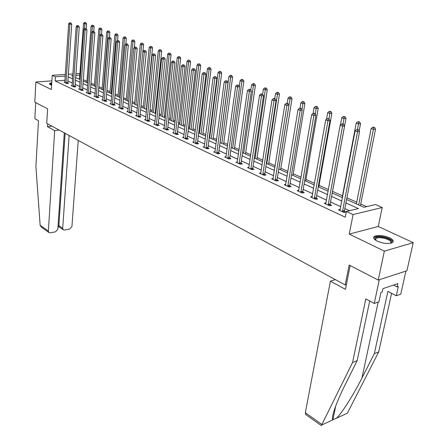 <?xml version="1.0" encoding="UTF-8"?>
<svg xmlns="http://www.w3.org/2000/svg" width="448" height="448" viewBox="0 0 448 448"><rect width="100%" height="100%" fill="white"/><g stroke="black" fill="none" stroke-linecap="round" stroke-linejoin="round"><path stroke-width="0.67" d="M389.48 237.737C383.477 235.346 378.526 234.847 374.629 236.242C372.702 237.574 373.587 239.21 377.283 241.153C383.253 243.572 388.231 244.098 392.207 242.738C394.206 241.36 393.299 239.691 389.48 237.737M51.778 82.706L49.476 83.496L50.333 84.661L51.632 85.137M346.59 199.494L363.927 207.295L375.508 204.546L382.2 207.502L353.08 214.57L346.377 211.467L358.417 208.606L345.934 202.938M378.269 226.475L349.272 234.108L384.345 251.132L378.207 280.084L406.924 270.766L413.218 242.659L378.269 226.475L382.2 207.502M75.975 73.746L79.033 73.545L79.884 73.92M366.626 206.657L360.741 204.019M356.72 202.216L346.909 197.82M342.468 195.832L332.545 191.386M328.451 189.549L319.054 185.338M314.535 183.316L305.956 179.469M301.028 177.262L293.227 173.762M287.918 171.388L280.851 168.218M275.19 165.682L268.817 162.826M262.814 160.138L257.102 157.578M250.79 154.75L245.706 152.471M239.098 149.509L234.606 147.498M227.724 144.413L223.798 142.654M216.653 139.451L213.265 137.934M209.832 136.394L209.418 136.209M205.878 134.618L203 133.33M199.612 131.813L198.878 131.488M195.384 129.92L192.993 128.845M189.644 127.344L188.614 126.885M185.158 125.334L183.232 124.471M179.922 122.987L178.606 122.399M175.196 120.87L173.712 120.204M170.436 118.737L168.857 118.031M165.48 116.519L164.416 116.043M161.179 114.593L159.342 113.77M156.01 112.274L155.344 111.978M152.146 110.544L150.063 109.609M146.77 108.136L146.485 108.007M143.326 106.59L141.014 105.554M134.708 102.726L132.177 101.595M126.291 98.958L123.547 97.726M118.065 95.267L115.125 93.951M110.023 91.666L106.893 90.266M102.161 88.144L98.851 86.66M94.472 84.694L90.989 83.138M86.946 81.323L83.306 79.694M384.345 251.132L413.218 242.659M51.89 80.864L35.868 81.995L51.363 89.516L52.226 75.32L65.313 74.452M378.207 280.084L349.143 265.031L345.206 284.95L46.743 123.351L47.606 108.797L34.782 102.155L35.868 81.995M345.206 284.95L346.394 284.57M64.926 80.298L55.132 80.998L345.274 217.213L346.377 211.467M349.541 210.717L344.859 208.561M340.777 206.679L330.551 201.97M326.525 200.116L316.669 195.574M312.698 193.749L303.195 189.37M299.281 187.566L290.114 183.35M286.255 181.569L277.407 177.498M273.599 175.745L265.059 171.808M261.302 170.078L253.058 166.281M249.351 164.573L241.382 160.905M237.726 159.219L230.026 155.674M226.414 154.011L218.971 150.584M215.404 148.943L208.214 145.628M204.686 144.01L197.73 140.806M194.247 139.199L187.516 136.102M184.078 134.518L177.565 131.516M174.166 129.954L167.86 127.047M164.506 125.502L158.396 122.69M155.081 121.162L149.162 118.44M145.886 116.928L140.157 114.29M136.914 112.801L131.359 110.242M128.156 108.763L122.774 106.288M119.605 104.826L114.386 102.424M111.255 100.979L106.193 98.65M103.096 97.222L98.185 94.965M95.122 93.554L90.362 91.358M87.326 89.964L82.706 87.836M79.71 86.453L75.225 84.392M72.257 83.026L67.906 81.021M64.714 82.583L64.803 82.174L63.969 82.236L66.741 83.524L68.583 83.39L67.833 83.042M71.988 85.966L72.083 85.551L71.226 85.613L74.06 86.929L75.914 86.789L75.146 86.43M79.526 88.995L78.652 89.062L81.547 90.412L83.406 90.261L82.622 89.897M87.136 92.518L86.24 92.596L89.202 93.974L91.073 93.817L90.266 93.442M94.92 96.124L94.002 96.202L97.031 97.614L98.907 97.446L98.09 97.065M102.883 99.809L101.937 99.898L105.045 101.338L106.926 101.164L106.086 100.778M111.031 103.583L110.062 103.673L113.238 105.151L115.136 104.972L114.274 104.569M119.375 107.442L118.378 107.542L121.632 109.054L123.53 108.864L122.651 108.455M127.91 111.395L126.89 111.502L130.222 113.047L132.132 112.851L131.23 112.431M136.657 115.444L135.61 115.556L139.02 117.141L140.941 116.934L140.017 116.502M145.617 119.588L144.542 119.711L148.036 121.335L149.962 121.117L149.016 120.68M154.801 123.838L153.692 123.967L157.276 125.63L159.208 125.401L158.239 124.953M164.209 128.19L163.078 128.33L166.746 130.038L168.689 129.797L167.692 129.338M173.863 132.653L172.693 132.804L176.456 134.551L178.405 134.305L177.386 133.829M183.758 137.234L182.56 137.39L186.418 139.188L188.373 138.925L187.326 138.438M193.917 141.926L192.679 142.1L196.644 143.942L198.604 143.668L197.529 143.17M204.338 146.742L203.067 146.927L207.133 148.82L209.104 148.534L208.001 148.019M215.046 151.693L213.73 151.889L217.907 153.832L219.878 153.53L218.747 153.003M226.038 156.772L224.683 156.979L228.973 158.978L230.95 158.665L229.79 158.122M237.334 161.986L235.934 162.215L240.346 164.265L242.329 163.934L241.13 163.38M248.942 167.345L247.498 167.591L252.034 169.702L254.022 169.355L252.79 168.79M260.882 172.861L259.386 173.124L264.051 175.291L266.045 174.933L264.779 174.345M273.162 178.522L271.617 178.814L276.416 181.042L278.41 180.667L277.11 180.062M285.796 184.352L284.206 184.666L289.139 186.962L291.138 186.564L289.8 185.948M298.81 190.355L297.158 190.691L302.243 193.054L304.242 192.64L302.865 192.002M312.211 196.532L310.498 196.896L315.739 199.332L317.738 198.895L316.322 198.24M326.015 202.894L324.246 203.286L329.644 205.8L331.643 205.346L330.182 204.663M340.25 209.446L338.414 209.877L343.98 212.464L345.979 211.988L344.473 211.288M349.272 234.108L353.08 214.57M55.132 80.998L55.395 76.787L52.226 75.32M72.766 75.611L71.512 75.695L72.727 76.238M75.701 77.582L80.203 79.604M83.21 80.959L87.853 83.048M90.894 84.42L95.67 86.57M98.75 87.954L103.673 90.171M106.786 91.571L111.866 93.856M115.007 95.273L120.249 97.63M123.43 99.058L128.834 101.494M132.048 102.939L137.626 105.448M140.879 106.915L146.636 109.502M149.923 110.986L155.865 113.658M159.197 115.158L165.329 117.919M168.7 119.437L175.034 122.287M178.444 123.822L184.99 126.767M188.446 128.318L195.205 131.365M198.699 132.938L205.694 136.08M209.233 137.676L216.457 140.93M220.041 142.542L227.517 145.908M231.151 147.543L238.885 151.021M242.564 152.678L250.566 156.279M254.296 157.959L262.578 161.689M266.358 163.386L274.938 167.25M278.768 168.974L287.661 172.973M291.542 174.72L300.759 178.87M304.696 180.639L314.25 184.94M318.242 186.738L328.149 191.195M332.198 193.021L342.485 197.646M79.794 75.135L75.858 75.404M68.359 74.25L72.884 73.954M65.201 76.121L55.395 76.787M341.835 201.079L331.57 196.42M327.533 194.583L317.643 190.092M313.662 188.283L304.125 183.954M300.199 182.174L290.998 177.996M287.129 176.238L278.253 172.211M274.434 170.475L265.866 166.589M262.097 164.875L253.826 161.118M250.102 159.432L242.116 155.803M238.442 154.134L230.726 150.629M227.097 148.982L219.638 145.6M216.059 143.97L208.846 140.694M205.307 139.093L198.33 135.923M194.841 134.338L188.093 131.275M184.643 129.707L178.108 126.745M174.703 125.199L168.381 122.326M165.015 120.798L158.894 118.02M155.568 116.508L149.638 113.814M146.35 112.325L140.605 109.715M137.357 108.242L131.79 105.711M128.576 104.255L123.178 101.802M120.002 100.363L114.772 97.989M111.636 96.561L106.562 94.259M103.454 92.848L98.538 90.614M95.463 89.219L90.692 87.052M87.651 85.674L83.02 83.569M80.013 82.208L75.522 80.164M72.548 78.814L68.186 76.838M65.957 82.706L67.799 82.572L71.719 24.186L69.843 24.231L65.99 83.177M70.123 22.932L70.874 22.915L69.647 22.758L70.123 22.932L69.843 24.231L68.65 23.783L64.803 82.174M67.799 82.572L67.889 83.44M71.719 24.186L70.874 22.915M69.647 22.758L68.65 23.783M86.19 28.7L86.548 23.828L84.711 23.873L83.513 23.43L79.498 79.29M84.347 28.924L84.986 22.59L85.719 22.574L84.986 22.59M83.513 23.43L84.504 22.417M85.719 22.574L86.548 23.828M50.26 84.627L51.722 83.647M51.688 84.213L50.646 84.801M51.738 83.362L49.521 84.101M375.222 239.943L374.87 239.394C374.724 236.958 377.922 236.326 384.451 237.502C390.79 239.394 392.89 241.304 390.757 243.242M390.561 243.281C391.681 241.478 389.575 239.809 384.244 238.274C380.61 237.485 377.888 237.507 376.074 238.342L375.385 240.055M393.025 242.071C392.459 240.072 389.659 238.409 384.63 237.082C380.122 236.107 376.746 236.135 374.5 237.166L373.632 237.966M384.462 288.126L384.894 287.98M47.639 123.838L47.471 126.672L54.69 130.614L48.362 231.05L48.894 232.518L50.322 232.859L55.602 231.818L57.82 229.202L64.288 132.854M54.69 130.614L59.214 130.11M41.513 227.282L40.135 225.232L35.907 166.527L38.472 120.702L34.849 118.731L35.728 102.642M59.114 226.884L58.884 225.63L62.703 228.25L63.241 229.729L64.602 230.048L69.759 229.029L71.943 226.447L78.238 140.409M62.703 228.25L69.126 135.475M47.471 126.672L51.974 126.185M58.05 225.786L58.884 225.63L65.117 133.302M305.883 414.635L305.323 412.714L321.922 424.452L321.261 425.533M369.706 300.994L357.174 360.634L344.865 385.37C336.263 402.36 330.646 418.74 332.926 419.681L336.314 418.281C341.04 414.422 353.444 395.03 361.928 378.062L374.338 353.657L387.89 291.34L396.301 295.753L398.345 286.53L397.13 286.938L397.863 283.623L382.917 288.646L382.194 292.012L380.934 292.443L378.918 301.829L374.248 303.464L379.288 279.737L405.91 271.096L400.747 294.202L396.301 295.753M357.174 360.634L352.559 362.51L365.814 298.872L374.248 303.464M321.922 424.452L352.559 362.51M344.014 414.742L347.312 413.218L347.67 412.614L378.734 351.87L374.338 353.657M378.734 351.87L391.58 293.278M335.373 279.625L330.417 281.154L305.323 412.714M350.162 265.558L345.447 289.358L330.417 281.154M393.523 285.085L397.13 286.938M73.265 86.1L75.113 85.96L79.257 26.998L77.37 27.048L73.293 86.576M77.65 25.732L78.406 25.715L77.162 25.553L77.65 25.732L77.37 27.048L76.149 26.589L72.083 85.551M75.113 85.96L75.202 86.845M79.257 26.998L78.406 25.715M77.162 25.553L76.149 26.589M80.735 89.572L82.594 89.421L86.968 29.87L85.07 29.926L80.763 90.048M85.35 28.594L86.106 28.571L84.851 28.409L85.35 28.594L85.07 29.926L83.821 29.462L79.43 89.426M82.594 89.421L82.684 90.322M86.968 29.87L86.106 28.571M84.851 28.409L83.821 29.462M93.783 31.427L94.153 26.6L92.31 26.645L91.084 26.197L86.85 82.6M91.896 32.166L92.579 25.351L93.318 25.334L92.579 25.351M91.084 26.197L92.092 25.172M93.318 25.334L94.153 26.6M101.545 34.306L101.931 29.434L100.078 29.484L98.823 29.025L94.371 85.982M95.592 86.531L100.078 29.484L100.346 28.174L101.091 28.151L100.346 28.174M98.823 29.025L99.848 27.989M101.091 28.151L101.931 29.434M88.368 93.117L90.238 92.96L94.853 32.81L92.943 32.872L88.402 93.598M93.223 31.522L93.99 31.5L92.714 31.332L93.223 31.522L92.943 32.872L91.672 32.396L87.035 92.966M90.238 92.96L90.328 93.878M94.853 32.81L93.99 31.5M92.714 31.332L91.672 32.396M96.18 96.746L98.056 96.583L102.922 35.818L101.007 35.885L96.214 97.233M101.287 34.524L102.049 34.496L100.761 34.328L101.287 34.524L101.007 35.885L99.702 35.398L94.814 96.583M98.056 96.583L98.151 97.513M102.922 35.818L102.049 34.496M100.761 34.328L99.702 35.398M104.171 100.458L106.058 100.285L111.182 38.898L109.256 38.97L104.205 100.946M109.536 37.587L110.303 37.559L108.998 37.391L109.536 37.587L109.256 38.97L107.923 38.472L102.771 100.285M106.058 100.285L106.148 101.237M111.182 38.898L110.303 37.559M108.998 37.391L107.923 38.472M109.469 37.374L109.883 32.329L108.024 32.39L106.742 31.92L102.054 89.438M103.303 90.003L108.024 32.39L108.293 31.058L109.038 31.035L108.293 31.058M106.742 31.92L107.778 30.873M109.038 31.035L109.883 32.329M117.572 40.522L118.02 35.291L116.155 35.358L114.839 34.877L109.911 92.977M111.188 93.548L116.155 35.358L116.424 34.014L117.169 33.986L116.424 34.014M114.839 34.877L115.898 33.818M117.169 33.986L118.02 35.291M125.843 43.971L126.347 38.326L124.477 38.399L123.127 37.906L117.947 96.594M119.252 97.182L124.477 38.399L124.74 37.033L125.49 37.005L124.74 37.033M123.127 37.906L124.202 36.837M125.49 37.005L126.347 38.326M112.353 104.255L114.246 104.076L119.638 42.05L117.706 42.134L112.381 104.754M117.981 40.729L118.759 40.701L117.438 40.527L117.981 40.729L117.706 42.134L116.34 41.619L110.919 104.07M114.246 104.076L114.341 105.045M119.638 42.05L118.759 40.701M117.438 40.527L116.34 41.619M134.294 47.656L134.87 41.429L132.989 41.507L131.611 41.003L126.168 100.29M127.501 100.895L132.989 41.507L133.252 40.124L134.008 40.096L133.252 40.124M131.611 41.003L132.703 39.928M134.008 40.096L134.87 41.429M120.719 108.142L122.623 107.951L128.302 45.282L126.364 45.371L120.753 108.646M126.638 43.949L127.411 43.915L126.073 43.742L126.638 43.949L126.364 45.371L124.964 44.845L119.252 107.946M122.623 107.951L122.718 108.942M128.302 45.282L127.411 43.915M126.073 43.742L124.964 44.845M142.934 51.442L143.601 44.61L141.708 44.694L140.297 44.178L134.579 104.076M135.946 104.692L141.708 44.694L141.971 43.294L142.727 43.26L141.971 43.294M140.297 44.178L141.406 43.086M142.727 43.26L143.601 44.61M129.293 112.123L131.202 111.922L137.178 48.591L135.229 48.686L129.321 112.633M135.498 47.247L136.282 47.208L134.926 47.034L135.498 47.247L135.229 48.686L133.795 48.149L127.786 111.916M131.202 111.922L131.298 112.935M137.178 48.591L136.282 47.208M134.926 47.034L133.795 48.149M146.35 109.374L152.538 47.863L150.64 47.953L149.195 47.426L143.192 107.951M144.586 108.584L150.64 47.953L150.898 46.536L151.659 46.502L150.898 46.536M149.195 47.426L150.321 46.329M151.659 46.502L152.538 47.863M138.068 116.2L139.989 115.993L146.272 51.985L144.318 52.08L138.096 116.715M144.586 50.624L145.37 50.585L143.993 50.406L144.586 50.624L144.318 52.08L142.845 51.531L136.528 115.982M139.989 115.993L140.084 117.029M146.272 51.985L145.37 50.585M143.993 50.406L142.845 51.531M155.198 113.361L161.694 51.201L159.79 51.296L158.306 50.758L152.006 111.922M153.434 112.566L159.79 51.296L160.042 49.857L160.804 49.823L160.042 49.857M158.306 50.758L159.449 49.644M160.804 49.823L161.694 51.201M147.062 120.378L148.988 120.159L155.596 55.457L153.63 55.569L147.09 120.893M153.899 54.085L154.683 54.046L153.294 53.861L153.899 54.085L153.63 55.569L152.124 55.003L145.482 120.148M148.988 120.159L149.089 121.218M155.596 55.457L154.683 54.046M153.294 53.861L152.124 55.003M164.265 117.438L171.074 54.617L169.165 54.723L167.647 54.169L161.034 115.982M162.501 116.642L169.165 54.723L169.417 53.262L170.178 53.222L169.417 53.262M167.647 54.169L168.806 53.043M170.178 53.222L171.074 54.617M156.279 124.656L158.211 124.426L165.155 59.024L163.184 59.136L156.307 125.182M163.447 57.641L164.237 57.596L162.826 57.406L163.447 57.641L163.184 59.136L161.633 58.559L154.655 124.415M158.211 124.426L158.312 125.507M165.155 59.024L164.237 57.596M162.826 57.406L161.633 58.559M173.55 121.615L180.69 58.122L178.774 58.234L177.218 57.663L170.279 120.148M171.786 120.82L178.774 58.234L179.026 56.756L179.794 56.711L179.026 56.756M177.218 57.663L178.399 56.526M179.794 56.711L180.69 58.122M165.726 129.041L167.664 128.806L174.961 62.681L172.978 62.804L165.754 129.573M173.242 61.281L174.037 61.236L172.609 61.046L173.242 61.281L172.978 62.804L171.394 62.21L164.063 128.789M167.664 128.806L167.77 129.909M174.961 62.681L174.037 61.236M172.609 61.046L171.394 62.21M183.064 125.899L190.551 61.712L188.63 61.83L187.034 61.247L179.754 124.41M181.3 125.104L188.63 61.83L188.877 60.334L189.644 60.284L188.877 60.334M187.034 61.247L188.238 60.099M189.644 60.284L190.551 61.712M175.414 133.543L177.358 133.291L185.024 66.433L183.036 66.562L175.437 134.081M183.294 65.022L184.089 64.966L182.638 64.775L183.294 65.022L183.036 66.562L181.406 65.957L173.706 133.274M177.358 133.291L177.464 134.422M185.024 66.433L184.089 64.966M182.638 64.775L181.406 65.957M192.819 130.29L200.665 65.397L198.738 65.526L197.098 64.926L189.47 128.783M191.05 129.494L198.738 65.526L198.979 64.002L199.752 63.952L198.979 64.002M197.098 64.926L198.324 63.767M199.752 63.952L200.665 65.397M185.349 138.158L187.303 137.894L195.35 70.28L193.357 70.426L185.371 138.701M193.609 68.858L194.41 68.802L192.942 68.606L193.609 68.858L193.357 70.426L191.682 69.798L183.596 137.872M187.303 137.894L187.41 139.054M195.35 70.28L194.41 68.802M192.942 68.606L191.682 69.798M202.821 134.792L211.047 69.177L209.11 69.311L207.43 68.701L199.433 133.263M201.051 133.991L209.11 69.311L209.35 67.771L210.123 67.715L208.678 67.525L209.35 67.771M207.43 68.701L208.678 67.525M210.123 67.715L211.047 69.177M195.546 142.89L197.506 142.615L205.951 74.234L203.952 74.385L195.569 143.444M204.204 72.794L205.005 72.738L203.515 72.542L204.204 72.794L203.952 74.385L202.233 73.746L193.743 142.593M197.506 142.615L197.613 143.802M205.951 74.234L205.005 72.738M203.515 72.542L202.233 73.746M213.074 139.406L221.698 73.058L219.755 73.203L218.03 72.57L209.647 137.861M211.305 138.611L219.755 73.203L219.99 71.635L220.769 71.579L219.302 71.383L219.99 71.635M218.03 72.57L219.302 71.383M220.769 71.579L221.698 73.058M206.007 147.75L207.978 147.465L216.843 78.299L214.838 78.456L206.03 148.31M215.085 76.843L215.886 76.782L214.379 76.58L215.085 76.843L214.838 78.456L213.074 77.795L204.159 147.437M207.978 147.465L208.085 148.68M216.843 78.299L215.886 76.782M214.379 76.58L213.074 77.795M223.597 144.144L232.63 77.039L230.686 77.196L228.911 76.546L220.125 142.582M221.833 143.349L230.916 75.606L231.7 75.544L230.989 75.286L230.21 75.348L230.916 75.606M228.911 76.546L230.21 75.348M231.7 75.544L232.63 77.039M216.754 152.74L218.725 152.443L228.038 82.471L226.022 82.639L216.776 153.306M226.268 80.998L227.069 80.931L225.54 80.73L226.268 80.998L226.022 82.639L224.207 81.962L214.85 152.41M218.725 152.443L218.837 153.692M228.038 82.471L227.069 80.931M225.54 80.73L224.207 81.962M234.399 149.005L243.863 81.133L241.914 81.295L240.094 80.634L239.299 86.38M232.635 148.21L242.144 79.682L242.922 79.621L241.41 79.419L242.144 79.682M240.094 80.634L241.41 79.419M242.922 79.621L243.863 81.133M227.791 157.864L229.768 157.55L239.54 86.761L237.518 86.94L227.814 158.435M237.759 85.277L238.566 85.204L237.014 84.997L237.759 85.277L237.518 86.94L235.654 86.246L225.837 157.517M229.768 157.55L229.88 158.833M239.54 86.761L238.566 85.204M237.014 84.997L235.654 86.246M245.487 153.994L255.405 85.338L253.45 85.512L251.58 84.829L250.802 90.261M243.723 153.199L253.674 83.871L254.453 83.804L252.924 83.602L253.674 83.871M251.58 84.829L252.924 83.602M254.453 83.804L255.405 85.338M239.131 163.134L241.114 162.803L251.367 91.168L249.346 91.364L239.148 163.71M249.575 89.667L250.387 89.594L249.62 89.309L248.808 89.382L249.575 89.667L249.346 91.364L247.425 90.647L237.121 162.764M241.114 162.803L241.226 164.119M251.367 91.168L250.387 89.594M248.808 89.382L247.425 90.647M256.872 159.118L267.266 89.656L265.306 89.841L263.385 89.141L262.629 94.242M255.114 158.323L265.524 88.178L266.308 88.105L264.757 87.898L265.524 88.178M263.385 89.141L264.757 87.898M266.308 88.105L267.266 89.656M250.785 168.543L252.773 168.202L263.536 95.704L261.509 95.911L250.802 169.131M261.738 94.192L262.545 94.108L260.949 93.895L261.738 94.192L261.509 95.911L259.538 95.172L248.718 168.162M252.773 168.202L252.89 169.551M263.536 95.704L262.545 94.108M260.949 93.895L259.538 95.172M268.576 164.382L279.462 94.097L277.502 94.298L275.526 93.576L274.747 98.644M266.818 163.593L277.715 92.607L278.499 92.529L276.92 92.316L277.715 92.607M275.526 93.576L276.92 92.316M278.499 92.529L279.462 94.097M262.769 174.11L264.762 173.751L276.058 100.374L274.025 100.593L262.791 174.703M274.249 98.846L275.061 98.762L274.249 98.459L273.437 98.543L274.249 98.846L274.025 100.593L271.998 99.831L260.641 173.706M264.762 173.751L264.88 175.14M276.058 100.374L275.061 98.762M273.437 98.543L271.998 99.831M280.599 169.798L292.012 98.666L290.046 98.879L288.008 98.134L287.196 103.264M278.852 169.008L290.254 97.16L291.038 97.076L289.436 96.863L290.254 97.16M288.008 98.134L289.436 96.863M291.038 97.076L292.012 98.666M275.1 179.838L277.094 179.463L288.949 105.185L286.916 105.414L275.117 180.438M287.134 103.634L287.946 103.544L286.294 103.326L287.134 103.634L286.916 105.414L284.822 104.63L272.91 179.413M277.094 179.463L277.217 180.891M288.949 105.185L287.946 103.544M286.294 103.326L284.822 104.63M292.964 175.358L304.92 103.37L302.954 103.594L300.86 102.827L299.975 108.198M301.946 109.676L303.156 101.847L303.94 101.758L302.316 101.545L303.156 101.847M300.86 102.827L302.316 101.545M303.94 101.758L304.92 103.37M287.79 185.73L289.783 185.338L302.226 110.135L300.194 110.376L287.801 186.34M300.401 108.573L301.218 108.472L299.538 108.248L300.401 108.573L300.194 110.376L298.038 109.575L285.527 185.282M289.783 185.338L289.912 186.81M302.226 110.135L301.218 108.472M299.538 108.248L298.038 109.575M305.682 181.082L318.209 108.214L316.243 108.45L314.087 107.66L313.113 113.389M315.263 114.167L316.439 106.674L317.223 106.579L315.571 106.361L316.439 106.674M314.087 107.66L315.571 106.361M317.223 106.579L318.209 108.214M300.849 191.794L302.848 191.386L315.913 115.237L313.874 115.494L300.866 192.416M314.076 113.658L314.888 113.551L314.003 113.221L313.186 113.327L314.076 113.658L313.874 115.494L311.651 114.666L298.525 191.324M302.848 191.386L302.977 192.903M315.913 115.237L314.888 113.551M313.186 113.327L311.651 114.666M318.769 186.973L331.901 113.198L329.93 113.45L327.706 112.638L326.558 119.157M328.983 118.787L330.12 111.642L330.904 111.546L329.23 111.322L330.12 111.642M327.706 112.638L329.23 111.322M330.904 111.546L331.901 113.198M314.306 198.044L316.305 197.613L330.014 120.495L327.975 120.77L314.317 198.671M328.171 118.899L328.989 118.787L327.258 118.558L328.171 118.899L327.975 120.77L325.685 119.913L311.909 197.551M316.305 197.613L316.434 199.181M330.014 120.495L328.989 118.787M327.258 118.558L325.685 119.913M332.237 193.038L346.002 118.339L344.036 118.602L341.746 117.768L340.402 125.121M343.045 124.012L344.215 116.766L345.005 116.659L343.297 116.43L344.215 116.766M341.746 117.768L343.297 116.43M345.005 116.659L346.002 118.339M328.166 204.484L330.17 204.03L344.562 125.922L342.524 126.213L328.182 205.117M342.714 124.303L343.526 124.191L342.58 123.838L341.768 123.956L342.714 124.303L342.524 126.213L340.166 125.328L325.696 203.963M330.17 204.03L330.305 205.649M344.562 125.922L343.526 124.191M341.768 123.956L340.166 125.328M359.167 130.833L360.545 123.631L358.574 123.917L356.216 123.054L342.154 197.495M357.532 129.405L358.747 122.046L359.537 121.934L357.801 121.699L358.747 122.046M356.216 123.054L357.801 121.699M359.537 121.934L360.545 123.631M342.462 211.12L344.462 210.644L359.576 131.516L357.538 131.824L342.468 211.764M357.717 129.886L358.534 129.763L356.742 129.522L357.717 129.886L357.538 131.824L355.102 130.917L339.909 210.571M344.462 210.644L344.596 212.318M359.576 131.516L358.534 129.763M356.742 129.522L355.102 130.917M360.405 205.71L375.536 129.097L373.576 129.394L371.14 128.503L356.39 203.907M358.714 204.949L373.738 127.49L374.522 127.372L372.758 127.137L373.738 127.49M371.14 128.503L372.758 127.137M374.522 127.372L375.536 129.097M65.968 83.037L67.81 82.902M40.135 225.232L48.362 231.05M321.698 425.006L333.049 419.787M336.314 418.281L347.312 413.218M333.094 418.869L332.612 419.093M378.196 302.081L361.928 378.062M73.276 86.436L75.124 86.296M80.746 89.908L82.606 89.757M88.379 93.458L90.25 93.302M96.191 97.087L98.067 96.925M104.182 100.806L106.07 100.632M112.358 104.608L114.251 104.423M120.73 108.494L122.629 108.31M129.298 112.482L131.208 112.286M138.079 116.564L139.994 116.357M147.067 120.742L148.994 120.523M156.285 125.026L158.217 124.802M165.732 129.416L167.67 129.181M175.42 133.918L177.363 133.672M185.354 138.538L187.309 138.281M195.546 143.282L197.506 143.007M206.013 148.142L207.978 147.857M216.754 153.138L218.725 152.841M227.791 158.267L229.768 157.954M239.126 163.542L241.114 163.212M250.785 168.958L252.773 168.616M262.769 174.53L264.757 174.171M275.094 180.258L277.088 179.883M287.778 186.161L289.778 185.763M300.843 192.231L302.842 191.817M314.294 198.486L316.294 198.055M328.154 204.932L330.159 204.478M342.446 211.574L344.45 211.098M375.374 240.038L374.87 239.394M375.676 240.257L376.074 238.342M63.241 229.729L59.024 226.822M59.046 226.845L57.966 227.052M41.076 226.974L48.894 232.518M335.765 405.81L332.926 419.681M305.631 414.456L321.356 425.6"/></g></svg>
